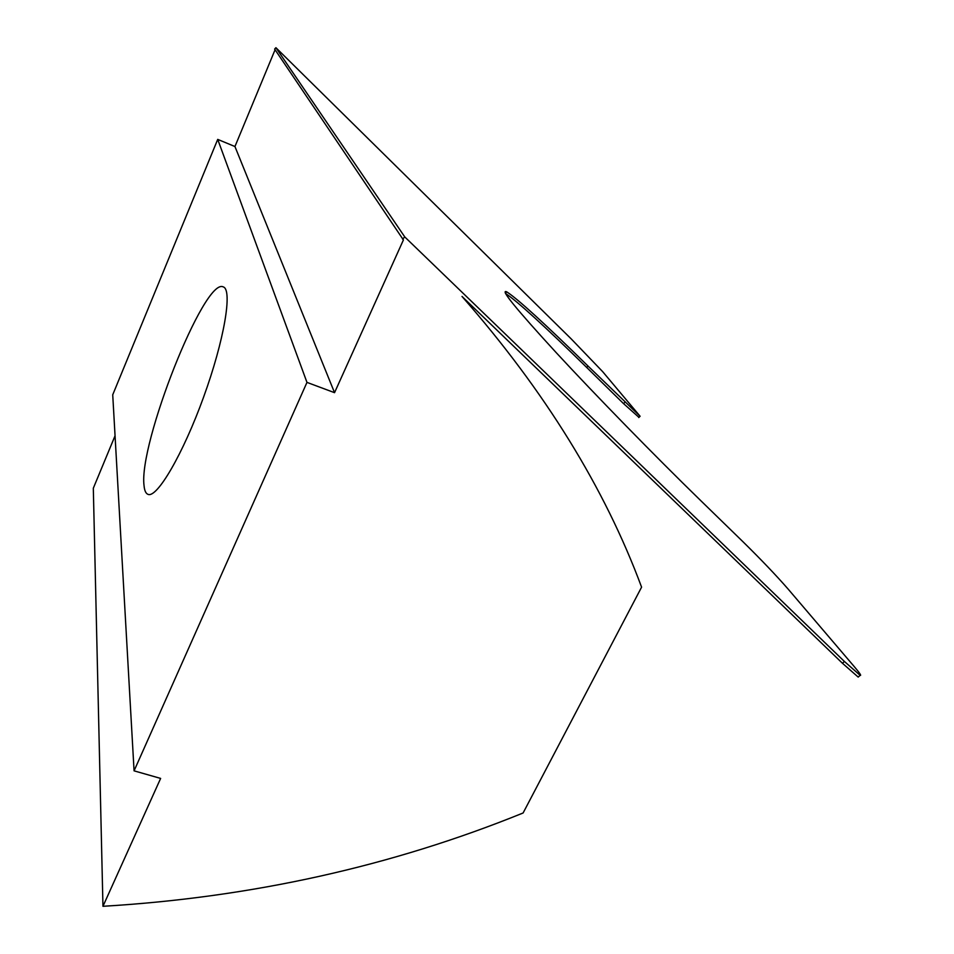 <?xml version="1.0" encoding="UTF-8"?>
<svg xmlns="http://www.w3.org/2000/svg" width="954" height="954" viewBox="0 0 954 954"><rect width="100%" height="100%" fill="white"/><g stroke="black" fill="none" stroke-linecap="round" stroke-linejoin="round"><path stroke-width="1.43" d="M638.953 417.351L623.546 403.614L586.662 367.421C543.78 325.386 516.734 300.748 505.537 293.498M858.672 676.66L858.206 677.09L842.465 663.28L462.01 296.444C544.901 391.092 604.764 487.995 641.589 587.151L523.102 812.987C391.629 866.304 251.582 897.404 102.96 906.3L160.63 778.416L134.073 770.844L306.973 382.387L334.544 392.678L403.411 239.943L274.621 49.071L275.921 47.7L404.77 236.938L402.588 239.156M404.77 236.938L844.421 661.48L860.138 675.325C861.677 675.933 859.685 672.987 854.152 666.488L788.04 588.976C776.043 575.238 761.089 559.569 743.202 541.967L700.141 500.039C654.706 455.809 595.856 395.516 556.218 352.658C516.054 308.881 499.574 288.621 506.765 291.876C517.569 298.781 544.662 323.513 588.034 366.062L640.098 416.254L602.678 371.666L571.255 338.944L275.921 47.7M275.074 49.751L234.946 146.534L334.544 392.678M115.052 435.787L93.313 488.233L102.96 906.3M234.946 146.534L217.715 139.391L112.727 394.801L134.073 770.844M144.054 485.681C138.306 444.302 204.406 276.946 223.248 286.904C232.74 289.539 224.309 340.161 203.584 397.138C182.977 454.164 157.005 498.417 148.025 494.363C145.843 493.564 144.507 490.666 144.054 485.681M306.973 382.387L217.715 139.391M844.421 661.48L842.465 663.28M588.034 366.062L586.662 367.421M624.906 402.29L623.546 403.614M860.138 675.325L858.206 677.09M506.765 291.876L505.405 293.236M640.098 416.254L638.751 417.554"/></g></svg>
